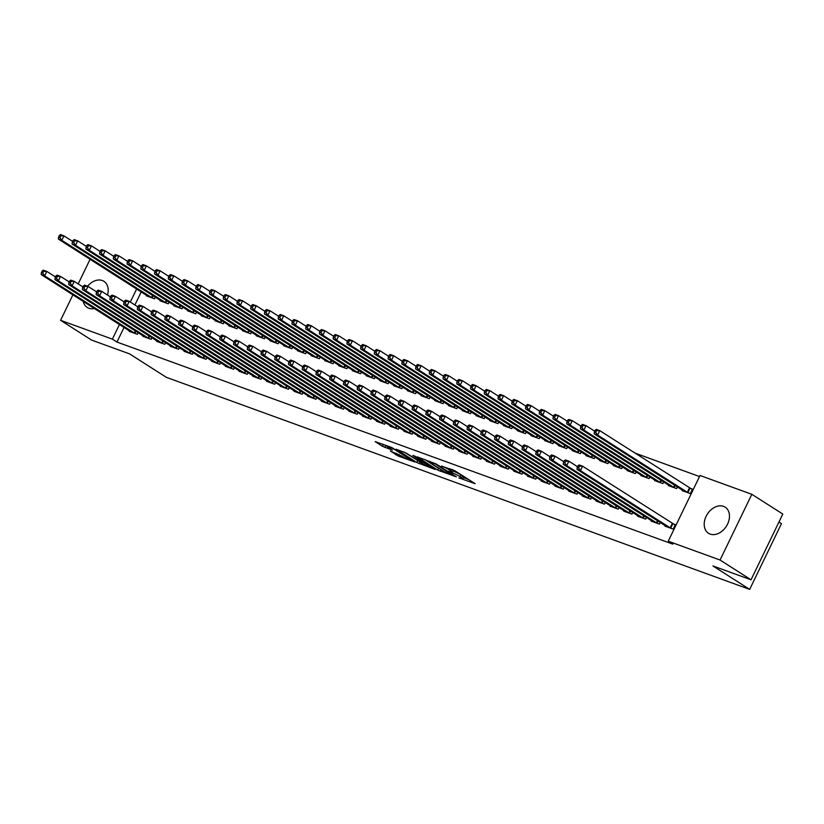 <?xml version="1.0" encoding="UTF-8"?>
<svg xmlns="http://www.w3.org/2000/svg" width="824" height="824" viewBox="0 0 824 824"><rect width="100%" height="100%" fill="white"/><g stroke="black" fill="none" stroke-linecap="round" stroke-linejoin="round"><path stroke-width="1.24" d="M458.906 477.899L475.191 483.719L454.92 470.792L441.551 466.054A6.231 0.68 -154.2 0 1 449.471 469.927L451.161 470.998A6.231 0.68 -154.2 0 1 452.458 472.142A6.231 0.68 -154.2 0 1 450.45 471.73L448.441 471.215L452.026 472.739A6.231 0.68 -154.2 0 1 459.947 476.602L461.636 477.683A6.231 0.68 -154.2 0 1 462.933 478.826A6.231 0.68 -154.2 0 1 460.925 478.414L458.906 477.899M87.581 286.227A15.481 11.278 122.5 0 1 102.269 280.521A15.481 11.278 122.5 0 1 103.906 281.324A15.481 11.278 122.5 0 1 107.522 295.064M94.379 308.516A15.481 11.278 122.5 0 1 88.879 308.238A15.481 11.278 122.5 0 1 87.241 307.434A15.481 11.278 122.5 0 1 83.255 301.419M723.534 506.369A15.481 11.278 122.5 0 1 725.171 507.172A15.481 11.278 122.5 0 1 726.984 525.228A15.481 11.278 122.5 0 1 710.144 534.086A15.481 11.278 122.5 0 1 708.506 533.283A15.481 11.278 122.5 0 1 706.693 515.237A15.481 11.278 122.5 0 1 723.534 506.369M390.37 451.016L398.301 456.084L414.843 461.996L391.699 447.494L375.157 441.582L382.429 446.32L392.348 450.141L388.537 447.607A5.212 0.577 -154.2 0 1 387.445 446.649A5.212 0.577 -154.2 0 1 390.658 447.607A5.212 0.577 -154.2 0 1 395.747 450.234L409.095 458.741A5.212 0.577 -154.2 0 1 410.177 459.699A5.212 0.577 -154.2 0 1 406.963 458.741A5.212 0.577 -154.2 0 1 401.875 456.115L390.37 451.016M124.043 327.437L116.977 342.063L672.837 544.139L668.254 541.203L700.029 475.479L751.828 494.307L720.052 560.032L668.254 541.203M116.977 342.063L112.383 339.138L60.585 320.309L72.914 294.817M751.828 494.307L782.8 514.063L751.024 579.797L712.966 565.964L749.675 589.387L166.335 377.32L129.625 353.898L91.567 340.065L60.585 320.309M751.024 579.797L720.052 560.032M437.771 470.123L456.383 476.88L436.112 463.953L417.099 456.826L437.771 470.123L438.626 468.341L440.758 469.423M435.185 469.484L416.8 462.491L396.128 449.204L406.036 453.025L416.738 459.473L421.878 461.244L412.917 455.425L414.802 456.115L435.329 469.206M749.675 589.387L781.451 523.652L778.938 522.045M143.088 335.821L142.851 336.326L151.091 339.323L151.894 337.665M160.268 300.286L160.021 300.791L168.261 303.788L169.064 302.13M170.568 345.812L170.321 346.317L178.571 349.304L179.364 347.656M187.748 310.277L187.501 310.782L195.741 313.779L196.545 312.121M198.048 355.793L197.801 356.298L206.041 359.295L206.845 357.637M215.219 320.268L214.982 320.773L223.222 323.77L224.025 322.112M225.518 365.784L225.282 366.289L233.522 369.286L234.325 367.628M242.699 330.249L242.452 330.754L250.702 333.751L251.495 332.103M252.999 375.775L252.752 376.28L261.002 379.277L261.795 377.619M270.179 340.24L269.932 340.745L278.172 343.742L278.976 342.084M280.479 385.766L280.232 386.271L288.472 389.268L289.276 387.61M297.649 350.231L297.413 350.736L305.653 353.733L306.456 352.075M307.949 395.757L307.713 396.251L315.952 399.249L316.756 397.601M325.13 360.222L324.883 360.727L333.133 363.724L333.936 362.066M335.43 405.738L335.193 406.242L343.433 409.24L344.236 407.581M352.61 370.213L352.363 370.718L360.603 373.715L361.406 372.057M362.91 415.729L362.663 416.233L370.913 419.231L371.706 417.572M380.091 380.194L379.843 380.698L388.083 383.696L388.887 382.037M390.391 425.72L390.143 426.224L398.383 429.222L399.187 427.563M407.561 390.185L407.324 390.689L415.564 393.687L416.367 392.028M417.861 435.711L417.624 436.215L425.864 439.213L426.667 437.554M435.041 400.176L434.794 400.68L443.044 403.678L443.837 402.019M445.341 445.691L445.094 446.196L453.344 449.193L454.137 447.545M462.522 410.167L462.274 410.671L470.514 413.669L471.318 412.01M472.822 455.682L472.574 456.187L480.814 459.184L481.618 457.526M489.992 420.158L489.755 420.662L497.995 423.649L498.798 422.001M500.292 465.673L500.055 466.178L508.295 469.175L509.098 467.517M517.472 430.138L517.225 430.643L525.475 433.64L526.268 431.982M527.772 475.664L527.525 476.169L535.775 479.166L536.579 477.508M544.952 440.129L544.705 440.634L552.945 443.631L553.749 441.973M555.252 485.655L555.005 486.16L563.255 489.157L564.049 487.499M572.433 450.12L572.186 450.625L580.426 453.622L581.229 451.964M582.733 495.636L582.486 496.141L590.726 499.138L591.529 497.48M599.903 460.111L599.666 460.616L607.906 463.613L608.709 461.955M610.203 505.627L609.966 506.132L618.206 509.129L619.009 507.471M627.383 470.102L627.136 470.597L635.386 473.594L636.179 471.946M637.683 515.618L637.436 516.123L645.686 519.12L646.48 517.462M654.864 480.083L654.616 480.588L662.856 483.585L663.66 481.927M665.164 525.609L664.916 526.114L673.156 529.111L675.309 524.661L673.084 523.858M682.334 490.074L682.097 490.579L690.337 493.576L692.479 489.137L690.265 488.323M141.223 291.902L134.899 304.993M699.514 476.55L634.892 453.056M668.604 485.079L668.357 485.583L676.597 488.581L677.4 486.922M651.424 520.614L651.176 521.118L659.427 524.115L660.22 522.457M641.124 475.088L640.876 475.592L649.116 478.589L649.92 476.931M623.943 510.623L623.696 511.127L631.946 514.125L632.75 512.466M613.643 465.107L613.396 465.612L621.646 468.609L622.439 466.951M596.463 500.632L596.226 501.136L604.466 504.134L605.269 502.475M586.163 455.116L585.926 455.621L594.166 458.618L594.969 456.959M568.993 490.651L568.745 491.145L576.985 494.143L577.789 492.495M558.693 445.125L558.445 445.63L566.685 448.627L567.489 446.969M541.512 480.66L541.265 481.164L549.515 484.162L550.308 482.503M531.212 435.134L530.965 435.639L539.215 438.636L540.008 436.978M514.032 470.669L513.795 471.173L522.035 474.171L522.838 472.512M503.732 425.143L503.495 425.648L511.735 428.645L512.538 426.997M486.562 460.678L486.315 461.183L494.554 464.18L495.358 462.522M476.262 415.162L476.014 415.667L484.255 418.664L485.058 417.006M459.081 450.687L458.834 451.192L467.084 454.189L467.877 452.531M448.781 405.171L448.534 405.676L456.774 408.673L457.577 407.015M431.601 440.706L431.364 441.211L439.604 444.198L440.407 442.55M421.301 395.18L421.054 395.685L429.304 398.682L430.097 397.024M404.121 430.715L403.884 431.22L412.124 434.217L412.927 432.559M393.821 385.189L393.584 385.694L401.824 388.691L402.627 387.033M376.65 420.724L376.403 421.229L384.643 424.226L385.447 422.568M366.35 375.208L366.103 375.703L374.343 378.7L375.147 377.052M349.17 410.733L348.923 411.238L357.173 414.235L357.966 412.577M338.87 365.217L338.623 365.722L346.873 368.719L347.666 367.061M321.69 400.742L321.453 401.247L329.693 404.244L330.496 402.586M311.39 355.226L311.153 355.731L319.393 358.728L320.196 357.07M294.219 390.761L293.972 391.266L302.212 394.263L303.016 392.605M283.919 345.235L283.672 345.74L291.912 348.737L292.716 347.079M266.739 380.77L266.492 381.275L274.742 384.272L275.535 382.614M256.439 335.244L256.192 335.749L264.432 338.746L265.235 337.088M239.259 370.779L239.022 371.284L247.262 374.281L248.065 372.623M228.959 325.264L228.712 325.768L236.962 328.755L237.765 327.107M211.778 360.788L211.541 361.293L219.781 364.29L220.585 362.632M201.478 315.273L201.241 315.777L209.481 318.775L210.285 317.116M184.308 350.797L184.061 351.302L192.301 354.299L193.104 352.651M174.008 305.282L173.761 305.786L182.001 308.784L182.804 307.125M156.828 340.817L156.581 341.321L164.831 344.319L165.624 342.66M146.528 295.291L146.281 295.795L154.531 298.793L155.324 297.134M129.347 330.826L129.111 331.33L137.351 334.328L138.154 332.669M136.63 288.977L130.305 302.058M119.449 324.512L112.383 339.138M78.187 283.899L90.084 259.292M462.933 478.826L463.788 477.044A6.231 0.68 -154.2 0 0 462.491 475.901L461.636 477.683M453.004 471.009A6.231 0.68 -154.2 0 1 460.801 474.83L462.491 475.901M452.458 472.142L453.313 470.37A6.231 0.68 -154.2 0 0 452.675 469.67M463.479 477.683L468.712 479.589M424.844 459.545L438.626 468.341M453.097 475.572L435.463 464.056L431.776 462.501A6.231 0.68 -154.2 0 0 429.767 462.089A6.231 0.68 -154.2 0 0 431.065 463.232L443.23 470.988A6.231 0.68 -154.2 0 0 451.14 474.861L453.097 475.572M403.904 451.943L419.787 461.79M422.794 463.706A5.212 0.577 -154.2 0 0 427.883 466.322A5.212 0.577 -154.2 0 0 431.086 467.29A5.212 0.577 -154.2 0 0 430.004 466.333L422.825 462.12L417.686 460.348L422.794 463.706M382.903 444.301L387.558 446.412M595.227 430.159L594.372 431.931L595.742 432.435L596.607 430.653L595.227 430.159L596.329 429.397L599.769 430.653L597.627 435.093L594.186 433.846L684.322 491.392M692.325 489.456L599.769 430.653L596.607 430.653M688.112 492.762L597.627 435.093L595.742 432.435M594.186 433.846L594.372 431.931M578.057 465.684L577.191 467.466L578.572 467.96L579.426 466.188L578.057 465.684L579.159 464.932L582.589 466.178L580.446 470.617L670.932 528.297M578.572 467.96L580.446 470.617L577.006 469.371L667.141 526.917M579.426 466.188L582.589 466.178L675.155 524.991M577.191 467.466L577.006 469.371M581.486 425.163L580.632 426.935L582.001 427.44L582.867 425.658L581.486 425.163L582.599 424.401L586.029 425.658L583.886 430.097L580.446 428.851L670.582 486.397M594.722 431.199L586.029 425.658L582.867 425.658M674.372 487.777L583.886 430.097L582.001 427.44M580.446 428.851L580.632 426.935M567.746 420.168L566.891 421.94L568.261 422.444L569.126 420.662L567.746 420.168L568.859 419.416L572.289 420.662L570.146 425.102L566.706 423.855L656.841 481.401M580.982 426.204L572.289 420.662L569.126 420.662M660.632 482.782L570.146 425.102L568.261 422.444M566.706 423.855L566.891 421.94M564.316 460.688L563.451 462.47L564.831 462.964L565.686 461.193L564.316 460.688L565.419 459.936L568.848 461.183L566.706 465.632L657.202 523.302M564.831 462.964L566.706 465.632L563.276 464.376L653.401 521.922M565.686 461.193L568.848 461.183L577.552 466.734M563.451 462.47L563.276 464.376M550.576 455.703L549.711 457.474L551.091 457.979L551.946 456.197L550.576 455.703L551.678 454.941L555.119 456.187L552.966 460.637L643.462 518.306M551.091 457.979L552.966 460.637L549.536 459.38L639.661 516.926M551.946 456.197L555.119 456.187L563.812 461.739M549.711 457.474L549.536 459.38M554.016 415.172L553.151 416.944L554.531 417.449L555.386 415.667L554.016 415.172L555.119 414.421L558.548 415.667L556.406 420.106L552.966 418.86L643.101 476.406M567.242 421.208L558.548 415.667L555.386 415.667M646.902 477.786L556.406 420.106L554.531 417.449M552.966 418.86L553.151 416.944M540.276 410.177L539.411 411.959L540.791 412.453L541.646 410.682L540.276 410.177L541.378 409.425L544.819 410.671L542.666 415.111L539.236 413.864L629.361 471.41M553.512 416.213L544.819 410.671L541.646 410.682M633.162 472.791L542.666 415.111L540.791 412.453M539.236 413.864L539.411 411.959M536.836 450.707L535.981 452.479L537.351 452.984L538.206 451.202L536.836 450.707L537.938 449.945L541.378 451.202L539.226 455.641L629.721 513.311M537.351 452.984L539.226 455.641L535.796 454.395L625.921 511.941M538.206 451.202L541.378 451.202L550.072 456.743M535.981 452.479L535.796 454.395M523.096 445.712L522.241 447.483L523.611 447.988L524.476 446.206L523.096 445.712L524.198 444.95L527.638 446.206L525.485 450.646L615.981 508.326M523.611 447.988L525.485 450.646L522.056 449.399L612.191 506.945M524.476 446.206L527.638 446.206L536.331 451.748M522.241 447.483L522.056 449.399M526.536 405.181L525.681 406.963L527.051 407.458L527.906 405.686L526.536 405.181L527.638 404.429L531.078 405.676L528.926 410.115L525.496 408.869L615.621 466.415M539.771 411.228L531.078 405.676L527.906 405.686M619.421 467.795L528.926 410.115L527.051 407.458M525.496 408.869L525.681 406.963M509.356 440.716L508.501 442.488L509.871 442.993L510.736 441.211L509.356 440.716L510.468 439.964L513.898 441.211L511.756 445.65L602.241 503.33M509.871 442.993L511.756 445.65L508.315 444.404L598.451 501.95M510.736 441.211L513.898 441.211L522.591 446.752M508.501 442.488L508.315 444.404M512.796 400.186L511.941 401.968L513.311 402.462L514.166 400.691L512.796 400.186L513.898 399.434L517.338 400.68L515.185 405.12L511.756 403.873L601.88 461.419M526.031 406.232L517.338 400.68L514.166 400.691M605.681 462.8L515.185 405.12L513.311 402.462M511.756 403.873L511.941 401.968M495.615 435.721L494.761 437.493L496.13 437.997L496.996 436.215L495.615 435.721L496.728 434.969L500.158 436.215L498.015 440.655L588.501 498.335M496.13 437.997L498.015 440.655L494.575 439.408L584.71 496.954M496.996 436.215L500.158 436.215L508.851 441.757M494.761 437.493L494.575 439.408M499.056 395.19L498.201 396.972L499.571 397.467L500.436 395.695L499.056 395.19L500.168 394.438L503.598 395.685L501.456 400.134L498.015 398.878L588.151 456.424M512.291 401.237L503.598 395.685L500.436 395.695M591.941 457.804L501.456 400.134L499.571 397.467M498.015 398.878L498.201 396.972M485.315 390.205L484.461 391.977L485.83 392.482L486.696 390.7L485.315 390.205L486.428 389.443L489.858 390.689L487.715 395.139L484.275 393.882L574.41 451.428M498.551 396.241L489.858 390.689L486.696 390.7M578.201 452.809L487.715 395.139L485.83 392.482M484.275 393.882L484.461 391.977M471.575 385.21L470.72 386.981L472.09 387.486L472.955 385.704L471.575 385.21L472.688 384.447L476.118 385.704L473.975 390.143L470.535 388.887L560.67 446.433M484.811 391.246L476.118 385.704L472.955 385.704M564.461 447.813L473.975 390.143L472.09 387.486M470.535 388.887L470.72 386.981M457.845 380.214L456.98 381.986L458.36 382.491L459.215 380.709L457.845 380.214L458.947 379.452L462.377 380.709L460.235 385.148L456.795 383.902L546.93 441.448M471.071 386.25L462.377 380.709L459.215 380.709M550.731 442.828L460.235 385.148L458.36 382.491M456.795 383.902L456.98 381.986M444.105 375.219L443.24 376.99L444.62 377.495L445.475 375.713L444.105 375.219L445.207 374.457L448.647 375.713L446.495 380.152L443.065 378.906L533.19 436.452M457.341 381.255L448.647 375.713L445.475 375.713M536.99 437.832L446.495 380.152L444.62 377.495M443.065 378.906L443.24 376.99M430.365 370.223L429.51 371.995L430.88 372.5L431.735 370.718L430.365 370.223L431.467 369.471L434.907 370.718L432.755 375.157L429.325 373.911L519.45 431.457M443.6 376.259L434.907 370.718L431.735 370.718M523.25 432.837L432.755 375.157L430.88 372.5M429.325 373.911L429.51 371.995M416.625 365.228L415.77 367.01L417.14 367.504L417.995 365.732L416.625 365.228L417.727 364.476L421.167 365.722L419.014 370.161L415.584 368.915L505.709 426.461M429.86 371.264L421.167 365.722L417.995 365.732M509.51 427.841L419.014 370.161L417.14 367.504M415.584 368.915L415.77 367.01M402.885 360.232L402.03 362.014L403.399 362.508L404.265 360.737L402.885 360.232L403.997 359.48L407.427 360.727L405.284 365.166L401.844 363.92L491.979 421.466M416.12 366.268L407.427 360.727L404.265 360.737M495.77 422.846L405.284 365.166L403.399 362.508M401.844 363.92L402.03 362.014M389.144 355.237L388.289 357.019L389.659 357.513L390.524 355.741L389.144 355.237L390.257 354.485L393.687 355.731L391.544 360.17L388.104 358.924L478.239 416.47M402.38 361.283L393.687 355.731L390.524 355.741M482.03 417.85L391.544 360.17L389.659 357.513M388.104 358.924L388.289 357.019M375.404 350.241L374.549 352.023L375.929 352.517L376.784 350.746L375.404 350.241L376.517 349.489L379.946 350.736L377.804 355.175L374.364 353.929L464.499 411.475M388.64 356.287L379.946 350.736L376.784 350.746M468.289 412.855L377.804 355.175L375.929 352.517M374.364 353.929L374.549 352.023M361.674 345.246L360.809 347.028L362.189 347.522L363.044 345.75L361.674 345.246L362.776 344.494L366.206 345.74L364.064 350.19L360.624 348.933L450.759 406.479M374.899 351.292L366.206 345.74L363.044 345.75M454.56 407.859L364.064 350.19L362.189 347.522M360.624 348.933L360.809 347.028M347.934 340.261L347.069 342.032L348.449 342.537L349.304 340.755L347.934 340.261L349.036 339.498L352.476 340.745L350.324 345.194L346.894 343.938L437.019 401.484M361.169 346.296L352.476 340.745L349.304 340.755M440.819 402.864L350.324 345.194L348.449 342.537M346.894 343.938L347.069 342.032M334.194 335.265L333.339 337.037L334.709 337.541L335.564 335.759L334.194 335.265L335.296 334.503L338.736 335.759L336.583 340.199L333.154 338.952L423.279 396.498M347.429 341.301L338.736 335.759L335.564 335.759M427.079 397.879L336.583 340.199L334.709 337.541M333.154 338.952L333.339 337.037M320.454 330.269L319.599 332.041L320.969 332.546L321.824 330.764L320.454 330.269L321.556 329.507L324.996 330.764L322.843 335.203L319.413 333.957L409.538 391.503M333.689 336.305L324.996 330.764L321.824 330.764M413.339 392.883L322.843 335.203L320.969 332.546M319.413 333.957L319.599 332.041M306.713 325.274L305.858 327.046L307.228 327.55L308.094 325.768L306.713 325.274L307.826 324.522L311.256 325.768L309.113 330.208L305.673 328.961L395.808 386.507M319.949 331.31L311.256 325.768L308.094 325.768M399.599 387.888L309.113 330.208L307.228 327.55M305.673 328.961L305.858 327.046M292.973 320.279L292.118 322.06L293.488 322.555L294.353 320.783L292.973 320.279L294.086 319.527L297.516 320.773L295.373 325.212L291.933 323.966L382.068 381.512M306.209 326.314L297.516 320.773L294.353 320.783M385.859 382.892L295.373 325.212L293.488 322.555M291.933 323.966L292.118 322.06M279.243 315.283L278.378 317.065L279.758 317.559L280.613 315.788L279.243 315.283L280.345 314.531L283.775 315.777L281.633 320.217L278.193 318.97L368.328 376.517M292.469 321.319L283.775 315.777L280.613 315.788M372.118 377.897L281.633 320.217L279.758 317.559M278.193 318.97L278.378 317.065M265.503 310.288L264.638 312.069L266.018 312.564L266.873 310.792L265.503 310.288L266.605 309.536L270.035 310.782L267.893 315.221L264.452 313.975L354.588 371.521M278.728 316.334L270.035 310.782L266.873 310.792M358.389 372.901L267.893 315.221L266.018 312.564M264.452 313.975L264.638 312.069M251.763 305.292L250.898 307.074L252.278 307.568L253.133 305.797L251.763 305.292L252.865 304.54L256.305 305.786L254.153 310.226L250.723 308.979L340.848 366.526M264.998 311.338L256.305 305.786L253.133 305.797M344.648 367.906L254.153 310.226L252.278 307.568M250.723 308.979L250.898 307.074M238.023 300.297L237.168 302.078L238.538 302.573L239.393 300.801L238.023 300.297L239.125 299.545L242.565 300.791L240.412 305.241L236.982 303.984L327.107 361.53M251.258 306.343L242.565 300.791L239.393 300.801M330.908 362.91L240.412 305.241L238.538 302.573M236.982 303.984L237.168 302.078M224.282 295.311L223.428 297.083L224.798 297.588L225.652 295.806L224.282 295.311L225.385 294.549L228.825 295.795L226.672 300.245L223.242 298.988L313.367 356.534M237.518 301.347L228.825 295.795L225.652 295.806M317.168 357.915L226.672 300.245L224.798 297.588M223.242 298.988L223.428 297.083M481.886 430.725L481.02 432.507L482.401 433.002L483.255 431.23L481.886 430.725L482.988 429.974L486.418 431.22L484.275 435.659L574.761 493.339M482.401 433.002L484.275 435.659L480.835 434.413L570.97 491.959M483.255 431.23L486.418 431.22L495.111 436.761M481.02 432.507L480.835 434.413M468.145 425.73L467.28 427.512L468.66 428.006L469.515 426.235L468.145 425.73L469.247 424.978L472.677 426.224L470.535 430.664L561.031 488.344M468.66 428.006L470.535 430.664L467.105 429.417L557.23 486.963M469.515 426.235L472.677 426.224L481.381 431.776M467.28 427.512L467.105 429.417M454.405 420.734L453.54 422.516L454.92 423.011L455.775 421.239L454.405 420.734L455.507 419.983L458.947 421.229L456.795 425.668L547.291 483.348M454.92 423.011L456.795 425.668L453.365 424.422L543.49 481.968M455.775 421.239L458.947 421.229L467.641 426.781M453.54 422.516L453.365 424.422M440.665 415.739L439.81 417.521L441.18 418.015L442.035 416.244L440.665 415.739L441.767 414.987L445.207 416.233L443.054 420.673L533.55 478.353M441.18 418.015L443.054 420.673L439.625 419.426L529.75 476.972M442.035 416.244L445.207 416.233L453.9 421.785M439.81 417.521L439.625 419.426M426.925 410.754L426.07 412.525L427.44 413.02L428.305 411.248L426.925 410.754L428.027 409.992L431.467 411.238L429.314 415.687L519.81 473.357M427.44 413.02L429.314 415.687L425.884 414.431L516.02 471.977M428.305 411.248L431.467 411.238L440.16 416.789M426.07 412.525L425.884 414.431M413.185 405.758L412.33 407.53L413.7 408.034L414.565 406.253L413.185 405.758L414.297 404.996L417.727 406.242L415.584 410.692L506.07 468.362M413.7 408.034L415.584 410.692L412.144 409.435L502.279 466.981M414.565 406.253L417.727 406.242L426.42 411.794M412.33 407.53L412.144 409.435M399.444 400.763L398.589 402.534L399.959 403.039L400.825 401.257L399.444 400.763L400.557 400.001L403.987 401.257L401.844 405.696L492.33 463.376M399.959 403.039L401.844 405.696L398.404 404.45L488.539 461.996M400.825 401.257L403.987 401.257L412.68 406.798M398.589 402.534L398.404 404.45M385.714 395.767L384.849 397.539L386.229 398.043L387.084 396.262L385.714 395.767L386.817 395.005L390.246 396.262L388.104 400.701L478.589 458.381M386.229 398.043L388.104 400.701L384.664 399.455L474.799 457.001M387.084 396.262L390.246 396.262L398.94 401.803M384.849 397.539L384.664 399.455M371.974 390.772L371.109 392.543L372.489 393.048L373.344 391.266L371.974 390.772L373.076 390.02L376.506 391.266L374.364 395.705L464.86 453.385M372.489 393.048L374.364 395.705L370.934 394.459L461.059 452.005M373.344 391.266L376.506 391.266L385.21 396.808M371.109 392.543L370.934 394.459M358.234 385.776L357.369 387.558L358.749 388.053L359.604 386.281L358.234 385.776L359.336 385.024L362.776 386.271L360.624 390.71L451.119 448.39M358.749 388.053L360.624 390.71L357.194 389.464L447.319 447.01M359.604 386.281L362.776 386.271L371.469 391.812M357.369 387.558L357.194 389.464M344.494 380.781L343.639 382.563L345.009 383.057L345.864 381.285L344.494 380.781L345.596 380.029L349.036 381.275L346.883 385.714L437.379 443.394M345.009 383.057L346.883 385.714L343.454 384.468L433.579 442.014M345.864 381.285L349.036 381.275L357.729 386.817M343.639 382.563L343.454 384.468M330.754 375.785L329.899 377.567L331.269 378.062L332.134 376.29L330.754 375.785L331.856 375.033L335.296 376.28L333.143 380.719L423.639 438.399M331.269 378.062L333.143 380.719L329.713 379.473L419.849 437.019M332.134 376.29L335.296 376.28L343.989 381.831M329.899 377.567L329.713 379.473M317.013 370.79L316.159 372.572L317.528 373.066L318.394 371.294L317.013 370.79L318.126 370.038L321.556 371.284L319.413 375.723L409.899 433.403M317.528 373.066L319.413 375.723L315.973 374.477L406.108 432.023M318.394 371.294L321.556 371.284L330.249 376.836M316.159 372.572L315.973 374.477M303.273 365.794L302.418 367.576L303.788 368.071L304.653 366.299L303.273 365.794L304.386 365.042L307.816 366.289L305.673 370.738L396.159 428.408M303.788 368.071L305.673 370.738L302.233 369.482L392.368 427.028M304.653 366.299L307.816 366.289L316.509 371.84M302.418 367.576L302.233 369.482M289.543 360.809L288.678 362.581L290.058 363.085L290.913 361.303L289.543 360.809L290.645 360.047L294.075 361.293L291.933 365.743L382.418 423.412M290.058 363.085L291.933 365.743L288.493 364.486L378.628 422.032M290.913 361.303L294.075 361.293L302.769 366.845M288.678 362.581L288.493 364.486M275.803 355.813L274.938 357.585L276.318 358.09L277.173 356.308L275.803 355.813L276.905 355.051L280.335 356.308L278.193 360.747L368.688 418.427M276.318 358.09L278.193 360.747L274.763 359.501L364.888 417.047M277.173 356.308L280.335 356.308L289.039 361.849M274.938 357.585L274.763 359.501M262.063 350.818L261.198 352.59L262.578 353.094L263.433 351.312L262.063 350.818L263.165 350.056L266.605 351.312L264.452 355.752L354.948 413.432M262.578 353.094L264.452 355.752L261.023 354.505L351.148 412.052M263.433 351.312L266.605 351.312L275.298 356.854M261.198 352.59L261.023 354.505M248.323 345.822L247.468 347.594L248.838 348.099L249.693 346.317L248.323 345.822L249.425 345.071L252.865 346.317L250.712 350.756L341.208 408.436M248.838 348.099L250.712 350.756L247.282 349.51L337.407 407.056M249.693 346.317L252.865 346.317L261.558 351.858M247.468 347.594L247.282 349.51M234.583 340.827L233.728 342.609L235.097 343.103L235.963 341.332L234.583 340.827L235.685 340.075L239.125 341.321L236.972 345.761L327.468 403.441M235.097 343.103L236.972 345.761L233.542 344.514L323.678 402.061M235.963 341.332L239.125 341.321L247.818 346.863M233.728 342.609L233.542 344.514M220.842 335.832L219.987 337.613L221.357 338.108L222.222 336.336L220.842 335.832L221.955 335.08L225.385 336.326L223.242 340.765L313.728 398.445M221.357 338.108L223.242 340.765L219.802 339.519L309.937 397.065M222.222 336.336L225.385 336.326L234.078 341.867M219.987 337.613L219.802 339.519M207.102 330.836L206.247 332.618L207.617 333.112L208.482 331.341L207.102 330.836L208.215 330.084L211.644 331.33L209.502 335.77L299.988 393.45M207.617 333.112L209.502 335.77L206.062 334.523L296.197 392.07M208.482 331.341L211.644 331.33L220.338 336.882M206.247 332.618L206.062 334.523M210.542 290.316L209.687 292.087L211.057 292.592L211.923 290.81L210.542 290.316L211.655 289.554L215.085 290.81L212.942 295.25L209.502 294.003L299.637 351.549M223.778 296.352L215.085 290.81L211.923 290.81M303.428 352.919L212.942 295.25L211.057 292.592M209.502 294.003L209.687 292.087M193.372 325.841L192.507 327.622L193.887 328.117L194.742 326.345L193.372 325.841L194.474 325.089L197.904 326.335L195.762 330.774L286.247 388.454M193.887 328.117L195.762 330.774L192.322 329.528L282.457 387.074M194.742 326.345L197.904 326.335L206.597 331.887M192.507 327.622L192.322 329.528M196.802 285.32L195.947 287.092L197.317 287.597L198.182 285.815L196.802 285.32L197.915 284.558L201.344 285.815L199.202 290.254L195.762 289.008L285.897 346.554M210.038 291.356L201.344 285.815L198.182 285.815M289.688 347.934L199.202 290.254L197.317 287.597M195.762 289.008L195.947 287.092M179.632 320.845L178.767 322.627L180.147 323.121L181.002 321.35L179.632 320.845L180.734 320.093L184.164 321.339L182.022 325.789L272.517 383.459M180.147 323.121L182.022 325.789L178.592 324.532L268.717 382.079M181.002 321.35L184.164 321.339L192.868 326.891M178.767 322.627L178.592 324.532M183.072 280.325L182.207 282.096L183.587 282.601L184.442 280.819L183.072 280.325L184.174 279.573L187.604 280.819L185.462 285.258L182.022 284.012L272.157 341.558M196.297 286.361L187.604 280.819L184.442 280.819M275.947 342.938L185.462 285.258L183.587 282.601M182.022 284.012L182.207 282.096M165.892 315.86L165.027 317.631L166.407 318.136L167.262 316.354L165.892 315.86L166.994 315.098L170.434 316.344L168.281 320.793L258.777 378.463M166.407 318.136L168.281 320.793L164.852 319.537L254.977 377.083M167.262 316.354L170.434 316.344L179.127 321.896M165.027 317.631L164.852 319.537M169.332 275.329L168.467 277.101L169.847 277.606L170.702 275.824L169.332 275.329L170.434 274.577L173.864 275.824L171.722 280.263L168.281 279.017L258.417 336.563M182.557 281.365L173.864 275.824L170.702 275.824M262.217 337.943L171.722 280.263L169.847 277.606M168.281 279.017L168.467 277.101M152.152 310.864L151.297 312.636L152.667 313.141L153.522 311.359L152.152 310.864L153.254 310.102L156.694 311.359L154.541 315.798L245.037 373.468M152.667 313.141L154.541 315.798L151.111 314.552L241.236 372.098M153.522 311.359L156.694 311.359L165.387 316.9M151.297 312.636L151.111 314.552M155.592 270.334L154.727 272.116L156.107 272.61L156.962 270.839L155.592 270.334L156.694 269.582L160.134 270.828L157.981 275.267L154.552 274.021L244.677 331.567M168.827 276.37L160.134 270.828L156.962 270.839M248.477 332.947L157.981 275.267L156.107 272.61M154.552 274.021L154.727 272.116M138.411 305.869L137.557 307.64L138.926 308.145L139.792 306.363L138.411 305.869L139.513 305.107L142.954 306.363L140.801 310.803L231.297 368.483M138.926 308.145L140.801 310.803L137.371 309.556L227.506 367.102M139.792 306.363L142.954 306.363L151.647 311.905M137.557 307.64L137.371 309.556M141.852 265.338L140.997 267.12L142.367 267.615L143.222 265.843L141.852 265.338L142.954 264.586L146.394 265.833L144.241 270.272L140.811 269.026L230.936 326.572M155.087 271.384L146.394 265.833L143.222 265.843M234.737 327.952L144.241 270.272L142.367 267.615M140.811 269.026L140.997 267.12M124.671 300.873L123.816 302.645L125.186 303.15L126.051 301.368L124.671 300.873L125.784 300.121L129.214 301.368L127.071 305.807L217.557 363.487M125.186 303.15L127.071 305.807L123.631 304.561L213.766 362.107M126.051 301.368L129.214 301.368L137.907 306.909M123.816 302.645L123.631 304.561M128.111 260.343L127.257 262.125L128.626 262.619L129.481 260.848L128.111 260.343L129.214 259.591L132.654 260.837L130.501 265.276L127.071 264.03L217.196 321.576M141.347 266.389L132.654 260.837L129.481 260.848M220.997 322.957L130.501 265.276L128.626 262.619M127.071 264.03L127.257 262.125M110.931 295.878L110.076 297.649L111.446 298.154L112.311 296.372L110.931 295.878L112.043 295.126L115.473 296.372L113.331 300.812L203.816 358.492M111.446 298.154L113.331 300.812L109.891 299.565L200.026 357.111M112.311 296.372L115.473 296.372L124.166 301.914M110.076 297.649L109.891 299.565M114.371 255.347L113.516 257.129L114.886 257.624L115.751 255.852L114.371 255.347L115.484 254.595L118.913 255.842L116.771 260.281L113.331 259.035L203.466 316.581M127.607 261.393L118.913 255.842L115.751 255.852M207.257 317.961L116.771 260.281L114.886 257.624M113.331 259.035L113.516 257.129M97.201 290.882L96.336 292.664L97.716 293.159L98.571 291.387L97.201 290.882L98.303 290.13L101.733 291.377L99.591 295.816L190.076 353.496M97.716 293.159L99.591 295.816L96.15 294.57L186.286 352.116M98.571 291.387L101.733 291.377L110.426 296.918M96.336 292.664L96.15 294.57M100.631 250.362L99.776 252.134L101.146 252.628L102.011 250.857L100.631 250.362L101.743 249.6L105.173 250.846L103.031 255.296L99.591 254.039L189.726 311.585M113.867 256.398L105.173 250.846L102.011 250.857M193.516 312.966L103.031 255.296L101.146 252.628M99.591 254.039L99.776 252.134M83.461 285.887L82.596 287.669L83.976 288.163L84.831 286.392L83.461 285.887L84.563 285.135L87.993 286.381L85.85 290.821L176.346 348.501M83.976 288.163L85.85 290.821L82.421 289.574L172.546 347.12M84.831 286.392L87.993 286.381L96.696 291.933M82.596 287.669L82.421 289.574M86.901 245.367L86.036 247.138L87.416 247.643L88.271 245.861L86.901 245.367L88.003 244.604L91.433 245.851L89.291 250.3L85.85 249.044L175.986 306.59M100.126 251.402L91.433 245.851L88.271 245.861M179.776 307.97L89.291 250.3L87.416 247.643M85.85 249.044L86.036 247.138M69.721 280.891L68.855 282.673L70.236 283.168L71.091 281.396L69.721 280.891L70.823 280.139L74.263 281.386L72.11 285.825L162.606 343.505M70.236 283.168L72.11 285.825L68.68 284.579L158.805 342.125M71.091 281.396L74.263 281.386L82.956 286.937M68.855 282.673L68.68 284.579M73.161 240.371L72.296 242.143L73.676 242.647L74.531 240.865L73.161 240.371L74.263 239.609L77.693 240.865L75.55 245.305L72.11 244.058L162.246 301.605M86.386 246.407L77.693 240.865L74.531 240.865M166.046 302.985L75.55 245.305L73.676 242.647M72.11 244.058L72.296 242.143M55.981 275.896L55.126 277.678L56.495 278.172L57.35 276.401L55.981 275.896L57.083 275.144L60.523 276.39L58.37 280.829L148.866 338.51M56.495 278.172L58.37 280.829L54.94 279.583L145.065 337.129M57.35 276.401L60.523 276.39L69.216 281.942M55.126 277.678L54.94 279.583M59.421 235.376L58.556 237.147L59.936 237.652L60.791 235.87L59.421 235.376L60.523 234.613L63.963 235.87L61.81 240.309L58.38 239.063L148.505 296.609M72.656 241.411L63.963 235.87L60.791 235.87M152.306 297.989L61.81 240.309L59.936 237.652M58.38 239.063L58.556 237.147M42.24 270.911L41.385 272.682L42.755 273.177L43.62 271.405L42.24 270.911L43.342 270.148L46.783 271.395L44.63 275.844L135.126 333.514M42.755 273.177L44.63 275.844L41.2 274.588L131.335 332.134M43.62 271.405L46.783 271.395L55.476 276.946M41.385 272.682L41.2 274.588M460.801 474.83L459.947 476.602M452.273 472.214L452.026 472.739M451.933 469.392L451.161 470.998M450.058 468.712L449.471 469.927M441.077 469.618L440.243 471.328M420.106 461.996L419.272 463.706M417.665 460.719L416.8 462.491M423.155 461.44L422.825 462.12M385.766 445.753L384.901 447.535M383.294 444.548L382.429 446.32M399.125 454.395L398.301 456.084M396.602 453.282L395.829 454.869M690.007 488.189L687.865 492.628M689.482 487.88L687.34 492.319M670.159 527.854L672.302 523.415M670.684 528.163L672.837 523.724M675.155 485.501L674.125 487.633M674.64 485.161L673.599 487.324M661.425 480.505L660.385 482.637M660.899 480.176L659.859 482.328M656.419 522.859L657.47 520.696M656.944 523.168L657.985 521.026M642.679 517.863L643.729 515.7M643.214 518.172L644.244 516.03M647.685 475.51L646.644 477.652M647.17 475.18L646.119 477.333M633.944 470.514L632.904 472.657M633.429 470.185L632.379 472.348M628.939 512.868L629.989 510.705M629.474 513.177L630.504 511.034M615.209 507.872L616.249 505.709M615.734 508.181L616.764 506.049M620.204 465.519L619.174 467.661M619.689 465.189L618.639 467.352M601.469 502.877L602.509 500.724M601.994 503.186L603.024 501.054M606.464 460.523L605.434 462.666M605.949 460.194L604.909 462.357M587.728 497.881L588.769 495.729M588.254 498.201L589.294 496.058M592.724 455.528L591.694 457.67M592.209 455.198L591.169 457.361M578.984 450.532L577.954 452.675M578.469 450.203L577.428 452.366M565.254 445.537L564.213 447.679M564.728 445.207L563.688 447.37M551.514 440.541L550.473 442.684M550.999 440.212L549.948 442.375M537.773 435.556L536.733 437.688M537.258 435.227L536.208 437.379M524.033 430.561L523.003 432.693M523.518 430.231L522.467 432.384M510.293 425.565L509.263 427.708M509.778 425.236L508.738 427.399M496.553 420.57L495.523 422.712M496.038 420.24L494.997 422.403M482.812 415.574L481.783 417.716M482.298 415.244L481.257 417.408M469.083 410.579L468.042 412.721M468.557 410.249L467.517 412.412M455.342 405.583L454.302 407.726M454.827 405.253L453.777 407.417M441.602 400.588L440.562 402.73M441.087 400.258L440.037 402.421M427.862 395.592L426.832 397.734M427.347 395.262L426.296 397.426M414.122 390.607L413.092 392.739M413.607 390.277L412.567 392.43M400.382 385.611L399.352 387.743M399.867 385.282L398.826 387.435M386.641 380.616L385.611 382.758M386.126 380.286L385.086 382.449M372.912 375.62L371.871 377.763M372.386 375.291L371.346 377.454M359.171 370.625L358.131 372.767M358.656 370.295L357.606 372.458M345.431 365.629L344.391 367.772M344.916 365.3L343.866 367.463M331.691 360.634L330.661 362.776M331.176 360.304L330.125 362.467M317.951 355.638L316.921 357.781M317.436 355.309L316.395 357.472M573.988 492.896L575.028 490.733M574.513 493.205L575.554 491.063M560.248 487.901L561.299 485.738M560.773 488.21L561.814 486.067M546.508 482.905L547.558 480.742M547.043 483.214L548.073 481.072M532.768 477.91L533.818 475.747M533.303 478.219L534.333 476.076M519.038 472.914L520.078 470.751M519.563 473.223L520.593 471.081M505.297 467.919L506.338 465.756M505.823 468.228L506.853 466.085M491.557 462.923L492.598 460.76M492.083 463.232L493.123 461.09M477.817 457.928L478.857 455.775M478.342 458.237L479.383 456.105M464.077 452.932L465.127 450.779M464.602 453.241L465.642 451.109M450.337 447.947L451.387 445.784M450.872 448.256L451.902 446.114M436.596 442.952L437.647 440.788M437.132 443.261L438.162 441.118M422.867 437.956L423.907 435.793M423.392 438.265L424.422 436.123M409.126 432.961L410.167 430.798M409.652 433.269L410.682 431.127M395.386 427.965L396.426 425.802M395.911 428.274L396.952 426.132M381.646 422.969L382.686 420.807M382.171 423.279L383.212 421.136M367.906 417.974L368.956 415.811M368.431 418.283L369.471 416.141M354.166 412.978L355.216 410.816M354.701 413.288L355.731 411.155M340.425 407.983L341.476 405.83M340.961 408.292L341.991 406.16M326.695 402.998L327.736 400.835M327.221 403.307L328.251 401.164M312.955 398.002L313.996 395.839M313.481 398.311L314.511 396.169M299.215 393.007L300.255 390.844M299.74 393.316L300.781 391.173M304.211 350.643L303.181 352.785M303.696 350.313L302.655 352.476M285.475 388.011L286.515 385.848M286 388.32L287.04 386.178M290.481 345.658L289.44 347.79M289.955 345.318L288.915 347.481M271.735 383.016L272.785 380.853M272.26 383.325L273.3 381.182M276.74 340.662L275.7 342.794M276.215 340.333L275.175 342.485M257.994 378.02L259.045 375.857M258.53 378.329L259.56 376.187M263 335.667L261.96 337.809M262.485 335.337L261.435 337.49M244.254 373.025L245.305 370.862M244.79 373.334L245.82 371.191M249.26 330.671L248.22 332.814M248.745 330.342L247.694 332.505M230.524 368.029L231.565 365.866M231.05 368.338L232.08 366.206M235.52 325.676L234.49 327.818M235.005 325.346L233.954 327.509M216.784 363.034L217.824 360.881M217.309 363.343L218.339 361.211M221.78 320.68L220.75 322.823M221.265 320.351L220.224 322.514M203.044 358.038L204.084 355.886M203.569 358.347L204.609 356.215M208.039 315.685L207.009 317.827M207.524 315.355L206.484 317.518M189.304 353.053L190.344 350.89M189.829 353.362L190.869 351.22M194.31 310.689L193.269 312.832M193.784 310.36L192.744 312.523M175.564 348.058L176.614 345.895M176.089 348.367L177.129 346.224M180.569 305.694L179.529 307.836M180.044 305.364L179.004 307.527M161.823 343.062L162.874 340.899M162.359 343.371L163.389 341.229M166.829 300.698L165.789 302.841M166.314 300.369L165.263 302.532M148.083 338.067L149.134 335.904M148.619 338.376L149.649 336.233M153.089 295.713L152.049 297.845M152.574 295.383L151.523 297.536M134.353 333.071L135.393 330.908M134.879 333.38L135.909 331.238M430.077 461.45L429.767 462.089M431.374 466.693L431.086 467.29M410.465 459.102L410.177 459.699M387.733 446.062L387.445 446.649"/></g></svg>
